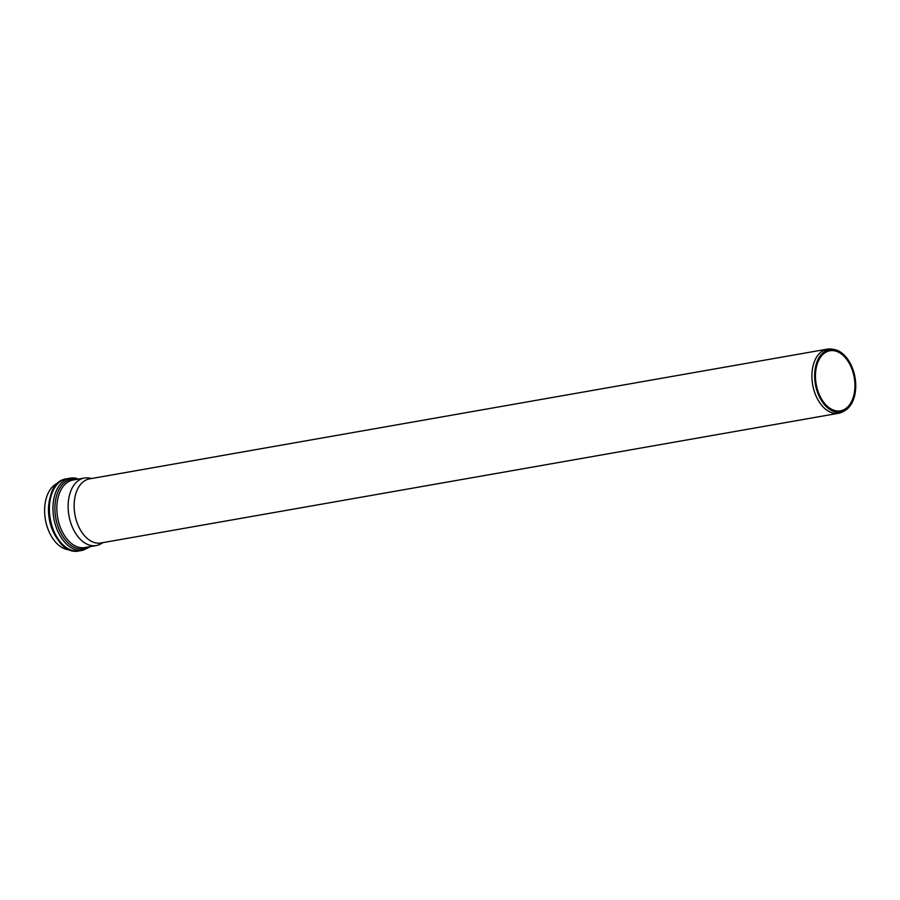 <?xml version="1.0" encoding="UTF-8"?>
<svg xmlns="http://www.w3.org/2000/svg" width="900" height="900" viewBox="0 0 900 900"><rect width="100%" height="100%" fill="white"/><g stroke="black" fill="none" stroke-linecap="round" stroke-linejoin="round"><path stroke-width="1.35" d="M91.811 478.474L89.179 478.035A34.279 21.69 80 0 0 84.364 478.035A34.279 21.69 80 0 0 68.321 510.907A34.279 21.69 80 0 0 90.236 545.321A34.279 21.69 80 0 0 96.233 545.558A34.279 21.69 80 0 0 100.766 543.915L103.095 542.599M58.545 482.782A34.279 21.69 80 0 0 45 516.915A34.279 21.69 80 0 0 66.724 549.45A34.279 21.69 80 0 0 70.346 549.9M834.165 349.504L831.904 349.121A32.558 20.599 80 0 0 827.325 349.132L89.561 478.868A32.558 20.599 80 0 0 74.329 510.098A32.558 20.599 80 0 0 95.153 542.767A32.558 20.599 80 0 0 100.845 542.993L838.609 413.257A32.558 20.599 80 0 0 842.906 411.694L844.909 410.569A31.77 20.104 80 0 0 855 377.314A31.77 20.104 80 0 0 834.165 349.504A31.77 20.104 80 0 0 814.646 376.515A31.77 20.104 80 0 0 835.144 411.863A31.77 20.104 80 0 0 844.909 410.569M827.325 349.132A32.558 20.599 80 0 0 812.092 380.351A32.558 20.599 80 0 0 832.916 413.021A32.558 20.599 80 0 0 838.609 413.257M835.144 410.625A30.51 19.305 80 0 0 840.488 410.839A30.51 19.305 80 0 0 854.212 377.449A30.51 19.305 80 0 0 829.913 350.752A30.51 19.305 80 0 0 815.636 380.014A30.51 19.305 80 0 0 835.144 410.625M77.479 479.25A35.438 22.421 80 0 0 55.733 517.871A35.438 22.421 80 0 0 89.347 546.773M96.233 545.558L84.938 547.549A34.279 21.69 -100 0 1 78.941 547.301A34.279 21.69 -100 0 1 57.026 512.899A34.279 21.69 -100 0 1 73.069 480.026L84.364 478.035M50.681 495.799A34.279 21.69 80 0 0 58.511 540.349M76.691 478.418A36.596 23.164 80 0 0 70.29 478.159A36.596 23.164 80 0 0 53.167 513.259A36.596 23.164 80 0 0 76.567 549.99A36.596 23.164 80 0 0 82.969 550.238L90.799 546.514M82.969 550.238L79.369 550.879A36.596 23.164 -100 0 1 72.968 550.62A36.596 23.164 -100 0 1 49.568 513.889A36.596 23.164 -100 0 1 66.69 478.789L70.29 478.159L78.93 478.991M79.369 550.879C49.331 557.921 36.056 482.411 66.69 478.789"/></g></svg>
